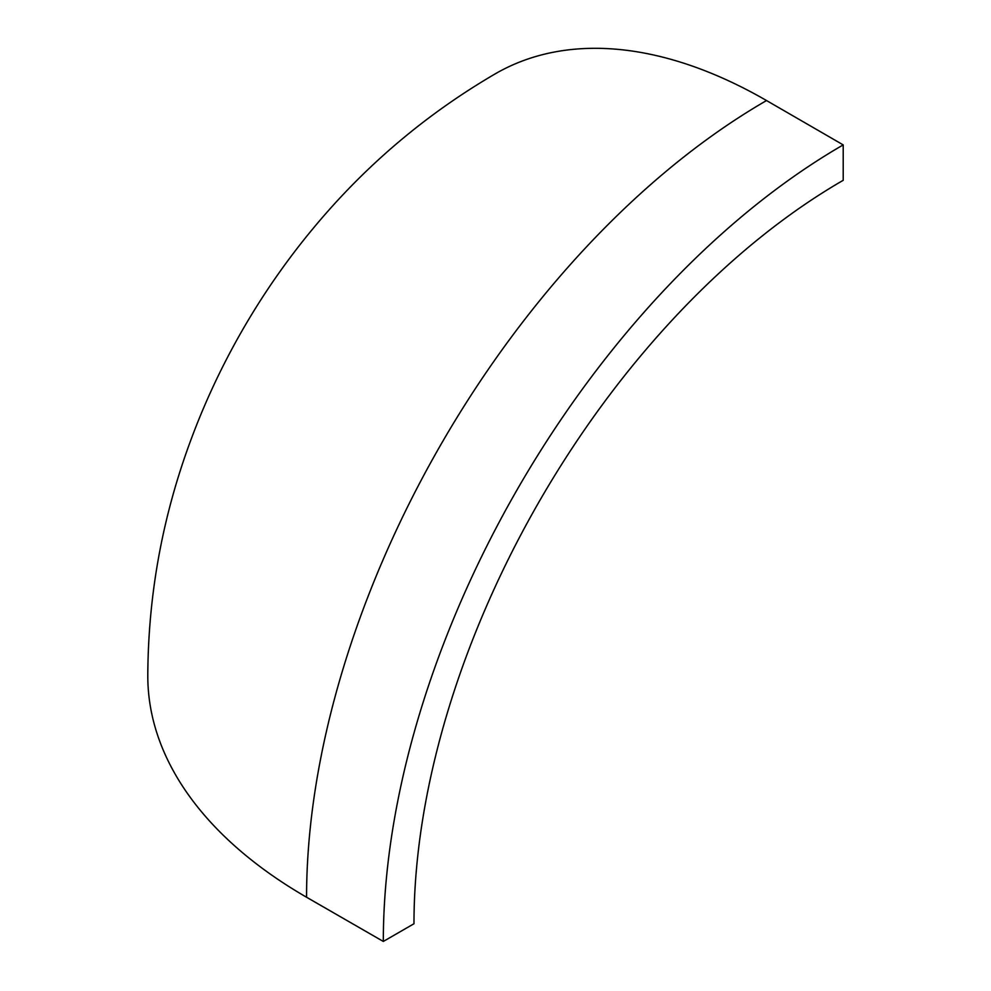 <?xml version="1.0" encoding="UTF-8"?>
<svg xmlns="http://www.w3.org/2000/svg" width="991" height="991" viewBox="0 0 991 991"><rect width="100%" height="100%" fill="white"/><g stroke="black" fill="none" stroke-linecap="round" stroke-linejoin="round"><path stroke-width="1.49" d="M383.319 941.45L306.566 897.239A542.077 312.97 180 0 1 147.795 675.936C148.117 597.164 161.719 520.56 188.624 446.111C203.205 405.666 221.266 366.794 242.795 329.483C263.903 292.89 287.997 258.44 315.076 226.109C366.472 164.655 426.625 113.841 495.5 73.693A542.077 312.97 60 0 1 766.538 100.549L843.205 144.897L843.205 180.312A607.012 350.455 -60 0 0 413.978 923.748L383.319 941.45A650.381 375.502 -60 0 1 843.205 144.897M306.566 897.239A650.492 375.564 -60 0 1 766.538 100.549"/></g></svg>
